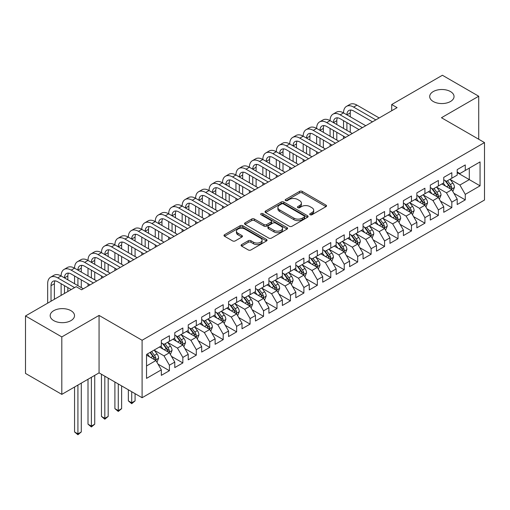 <?xml version="1.0" encoding="UTF-8"?>
<svg xmlns="http://www.w3.org/2000/svg" width="510" height="510" viewBox="0 0 510 510"><rect width="100%" height="100%" fill="white"/><g stroke="black" fill="none" stroke-linecap="round" stroke-linejoin="round"><path stroke-width="0.76" d="M310.112 214.729A1.307 0.752 0 0 0 311.961 214.729L325.986 206.633A1.868 1.077 0 0 0 326.528 205.874A1.868 1.077 0 0 0 325.986 205.109L302.22 191.39A1.868 1.077 0 0 0 299.58 191.39L285.555 199.487A1.307 0.752 0 0 0 285.173 200.022A1.307 0.752 0 0 0 285.555 200.558A1.307 0.752 0 0 0 287.404 200.558L289.221 199.506A5.973 3.449 0 0 1 297.668 199.506L299.65 200.653A5.973 3.449 0 0 1 301.397 203.088A5.973 3.449 0 0 1 299.65 205.53L297.834 206.576A1.307 0.752 0 0 0 297.451 207.111A1.307 0.752 0 0 0 297.834 207.647A1.307 0.752 0 0 0 299.682 207.647L301.499 206.595A5.973 3.449 0 0 1 309.946 206.595L311.922 207.742A5.973 3.449 0 0 1 313.675 210.177A5.973 3.449 0 0 1 311.922 212.619L310.112 213.665A1.307 0.752 0 0 0 309.729 214.2A1.307 0.752 0 0 0 310.112 214.729L310.112 213.665M70.954 310.679A12.17 7.025 0 0 0 57.694 309.156A12.17 7.025 0 0 0 50.178 315.645A12.17 7.025 0 0 0 53.741 320.618A12.17 7.025 0 0 0 67.008 322.141A12.17 7.025 0 0 0 74.524 315.645A12.17 7.025 0 0 0 70.954 310.679M450.477 91.564A12.17 7.025 0 0 0 437.21 90.04A12.17 7.025 0 0 0 429.694 96.537A12.17 7.025 0 0 0 433.258 101.503A12.17 7.025 0 0 0 446.524 103.026A12.17 7.025 0 0 0 454.04 96.537A12.17 7.025 0 0 0 450.477 91.564M241.632 244.59A1.868 1.077 0 0 0 241.083 245.348A1.868 1.077 0 0 0 241.632 246.113L248.3 249.964A1.868 1.077 0 0 0 250.939 249.964L266.513 240.969A1.868 1.077 0 0 0 267.061 240.204A1.868 1.077 0 0 0 266.513 239.445L242.754 225.726A1.868 1.077 0 0 0 240.114 225.726L224.534 234.721A1.868 1.077 0 0 0 223.992 235.48A1.868 1.077 0 0 0 224.534 236.245L232.592 240.892A1.868 1.077 0 0 0 235.231 240.892L241.893 237.042A1.868 1.077 0 0 0 242.441 236.283A1.868 1.077 0 0 0 241.893 235.518L237.902 233.21A4.992 2.881 0 0 1 236.442 231.177A4.992 2.881 0 0 1 239.522 228.512A4.992 2.881 0 0 1 244.966 229.137L260.61 238.17A4.992 2.881 0 0 1 262.07 240.204A4.992 2.881 0 0 1 258.984 242.868A4.992 2.881 0 0 1 253.547 242.244L250.939 240.739A1.868 1.077 0 0 0 248.3 240.739L241.632 244.59L241.632 246.113M61.812 336.919L61.812 394.377L99.061 372.874L99.061 315.416L61.812 336.919L25.5 315.958L76.2 286.684L81.581 289.788L397.086 107.635L391.706 104.531L391.706 110.74M99.061 315.416L142.099 340.259L484.5 142.577L484.5 200.035L142.099 397.717L142.099 340.259M478.718 139.236L478.718 96.224L441.462 117.733L484.5 142.577M478.718 96.224L442.406 75.257L391.706 104.531M289.349 226.261A1.868 1.077 0 0 0 291.994 226.261L307.568 217.266A1.868 1.077 0 0 0 308.116 216.501A1.868 1.077 0 0 0 307.568 215.743L283.809 202.024A1.868 1.077 0 0 0 281.169 202.024L265.589 211.019A1.868 1.077 0 0 0 265.041 211.777A1.868 1.077 0 0 0 265.589 212.542L289.349 226.261M261.56 215.016A1.307 0.752 0 0 1 262.886 215.201L262.886 213.645L287.041 227.594A1.868 1.077 0 0 1 287.589 228.352A1.868 1.077 0 0 1 287.041 229.117L271.467 238.113A1.868 1.077 0 0 1 268.827 238.113L245.061 224.394L245.061 222.87A1.868 1.077 0 0 0 244.519 223.629A1.868 1.077 0 0 0 245.061 224.394M245.061 222.87L251.73 219.019A1.868 1.077 0 0 1 254.369 219.019L264.008 224.585A1.868 1.077 0 0 0 266.647 224.585L271.071 222.028A1.868 1.077 0 0 0 271.613 221.27A1.868 1.077 0 0 0 271.071 220.505L261.037 214.71A1.307 0.752 0 0 1 260.655 214.181A1.307 0.752 0 0 1 261.458 213.48A1.307 0.752 0 0 1 262.886 213.645M457.202 172.629L469.302 179.616L469.302 168.121L480.063 161.912L465.267 170.455L465.267 164.94L457.202 169.601L457.202 175.108L451.822 178.213L451.822 172.705L443.751 177.365L443.751 182.873L438.37 185.978L438.37 180.47L430.3 185.124L430.3 190.638L424.926 193.743L424.926 188.235L416.855 192.888L416.855 198.403L411.474 201.507L411.474 195.999L403.404 200.653L403.404 206.167L398.023 209.272L398.023 203.764L389.959 208.418L389.959 213.932L384.578 217.037L384.578 211.529L376.507 216.183L376.507 221.697L371.127 224.802L371.127 219.287L363.056 223.947L363.056 229.462L357.682 232.566L357.682 227.052L349.611 231.712L349.611 237.226L344.231 240.331L344.231 234.817L336.16 239.477L336.16 244.991L330.78 248.096L330.78 242.581L322.715 247.242L322.715 252.756L317.335 255.861L317.335 250.346L309.264 255.006L309.264 260.521L303.883 263.625L303.883 258.111L295.819 262.771L295.819 268.285L290.439 271.39L290.439 265.876L282.368 270.536L282.368 276.05L276.987 279.155L276.987 273.64L268.917 278.301L268.917 283.815L263.542 286.92L263.542 281.405L255.472 286.065L255.472 291.58L250.091 294.684L250.091 289.17L242.02 293.83L242.02 299.344L236.64 302.449L236.64 296.935L228.576 301.595L228.576 307.109L223.195 310.214L223.195 304.699L215.124 309.36L215.124 314.874L209.744 317.979L209.744 312.464L201.679 317.124L201.679 322.632L196.299 325.743L196.299 320.229L188.228 324.889L188.228 330.397L182.848 333.508L182.848 327.994L174.777 332.654L174.777 338.162L169.403 341.273L169.403 335.758L161.332 340.419L161.332 345.927L146.536 354.469L146.536 378.382L161.332 369.846L155.952 360.525L146.536 355.094M480.063 161.912L480.063 185.825L465.267 194.367L459.886 185.047L450.139 179.418M453.906 193.315L465.267 199.882L465.267 194.367M465.267 199.882L457.202 204.535L457.202 199.027L451.822 202.132L446.441 192.812L436.687 187.183M440.455 201.08L451.822 207.647L451.822 202.132M451.822 207.647L443.751 212.3L443.751 206.792L438.37 209.897L432.99 200.577L423.243 194.947M427.01 208.845L438.37 215.411L438.37 209.897M438.37 215.411L430.3 220.065L430.3 214.557L424.926 217.662L419.545 208.341L409.791 202.712M413.559 216.61L424.926 223.176L424.926 217.662M424.926 223.176L416.855 227.83L416.855 222.322L411.474 225.426L406.094 216.106L396.346 210.477M400.108 224.374L411.474 230.934L411.474 225.426M411.474 230.934L403.404 235.594L403.404 230.08L398.023 233.191L392.649 223.871L382.895 218.242M386.663 232.139L398.023 238.699L398.023 233.191M398.023 238.699L389.959 243.359L389.959 237.845L384.578 240.956L379.198 231.636L369.45 226.006M373.212 239.904L384.578 246.464L384.578 240.956M384.578 246.464L376.507 251.124L376.507 245.61L371.127 248.721L365.746 239.4L355.999 233.771M359.767 247.669L371.127 254.229L371.127 248.721M371.127 254.229L363.056 258.889L363.056 253.374L357.682 256.485L352.302 247.165L342.548 241.536M346.315 255.433L357.682 261.993L357.682 256.485M357.682 261.993L349.611 266.653L349.611 261.139L344.231 264.244L338.85 254.93L329.103 249.301M332.864 263.198L344.231 269.758L344.231 264.244M344.231 269.758L336.16 274.418L336.16 268.904L330.78 272.008L325.405 262.695L315.652 257.065M319.419 270.963L330.78 277.523L330.78 272.008M330.78 277.523L322.715 282.183L322.715 276.669L317.335 279.773L311.954 270.459L302.207 264.83M305.968 278.728L317.335 285.288L317.335 279.773M317.335 285.288L309.264 289.948L309.264 284.433L303.883 287.538L298.503 278.224L288.756 272.595M292.523 286.492L303.883 293.052L303.883 287.538M303.883 293.052L295.819 297.712L295.819 292.198L290.439 295.303L285.058 285.989L275.304 280.36M279.072 294.257L290.439 300.817L290.439 295.303M290.439 300.817L282.368 305.477L282.368 299.963L276.987 303.067L271.607 293.754L261.859 288.124M265.627 302.022L276.987 308.582L276.987 303.067M276.987 308.582L268.917 313.242L268.917 307.728L263.542 310.832L258.162 301.518L248.408 295.889M252.176 309.787L263.542 316.347L263.542 310.832M263.542 316.347L255.472 321.007L255.472 315.492L250.091 318.597L244.711 309.283L234.963 303.654M238.725 317.551L250.091 324.111L250.091 318.597M250.091 324.111L242.02 328.772L242.02 323.257L236.64 326.362L231.266 317.048L221.512 311.419M225.28 325.316L236.64 331.876L236.64 326.362M236.64 331.876L228.576 336.536L228.576 331.022L223.195 334.126L217.815 324.813L208.067 319.183M211.828 333.081L223.195 339.641L223.195 334.126M223.195 339.641L215.124 344.301L215.124 338.787L209.744 341.891L204.363 332.571L194.616 326.942M198.384 340.846L209.744 347.406L209.744 341.891M209.744 347.406L201.679 352.066L201.679 346.551L196.299 349.656L190.918 340.336L181.165 334.707M184.932 348.611L196.299 355.17L196.299 349.656M196.299 355.17L188.228 359.831L188.228 354.316L182.848 357.421L177.467 348.1L167.72 342.471M171.487 356.375L182.848 362.935L182.848 357.421M182.848 362.935L174.777 367.589L174.777 362.081L169.403 365.185L164.022 355.865L154.269 350.236M158.036 364.14L169.403 370.7L169.403 365.185M169.403 370.7L161.332 375.354L161.332 369.846M161.332 342.822L164.022 344.377L169.403 341.273M146.536 365.963L155.952 360.525M174.777 335.057L177.467 336.613L182.848 333.508M164.022 355.865L169.403 352.761L159.445 347.017M174.777 362.081L169.403 352.761M188.228 327.292L190.918 328.848L196.299 325.743M177.467 348.1L182.848 344.996L172.896 339.252M188.228 354.316L182.848 344.996M201.679 319.528L204.363 321.083L209.744 317.979M190.918 340.336L196.299 337.231L186.348 331.487M201.679 346.551L196.299 337.231M215.124 311.763L217.815 313.318L223.195 310.214M204.363 332.571L209.744 329.466L199.792 323.722M215.124 338.787L209.744 329.466M228.576 303.998L231.266 305.554L236.64 302.449M217.815 324.813L223.195 321.702L213.244 315.958M228.576 331.022L223.195 321.702M242.02 296.233L244.711 297.789L250.091 294.684M231.266 317.048L236.64 313.937L226.689 308.193M242.02 323.257L236.64 313.937M255.472 288.469L258.162 290.024L263.542 286.92M244.711 309.283L250.091 306.172L240.14 300.428M255.472 315.492L250.091 306.172M268.917 280.71L271.607 282.26L276.987 279.155M258.162 301.518L263.542 298.407L253.585 292.663M268.917 307.728L263.542 298.407M282.368 272.946L285.058 274.495L290.439 271.39M271.607 293.754L276.987 290.649L267.036 284.899M282.368 299.963L276.987 290.649M295.819 265.181L298.503 266.73L303.883 263.625M285.058 285.989L290.439 282.884L280.487 277.134M295.819 292.198L290.439 282.884M309.264 257.416L311.954 258.965L317.335 255.861M298.503 278.224L303.883 275.119L293.932 269.369M309.264 284.433L303.883 275.119M322.715 249.651L325.405 251.201L330.78 248.096M311.954 270.459L317.335 267.355L307.383 261.604M322.715 276.669L317.335 267.355M336.16 241.887L338.85 243.436L344.231 240.331M325.405 262.695L330.78 259.59L320.828 253.84M336.16 268.904L330.78 259.59M349.611 234.122L352.302 235.671L357.682 232.566M338.85 254.93L344.231 251.825L334.279 246.075M349.611 261.139L344.231 251.825M363.056 226.357L365.746 227.906L371.127 224.802M352.302 247.165L357.682 244.06L347.731 238.31M363.056 253.374L357.682 244.06M376.507 218.592L379.198 220.141L384.578 217.037M365.746 239.4L371.127 236.296L361.176 230.552M376.507 245.61L371.127 236.296M389.959 210.828L392.649 212.383L398.023 209.272M379.198 231.636L384.578 228.531L374.627 222.787M389.959 237.845L384.578 228.531M403.404 203.063L406.094 204.618L411.474 201.507M392.649 223.871L398.023 220.766L388.072 215.022M403.404 230.08L398.023 220.766M416.855 195.298L419.545 196.854L424.926 193.743M406.094 216.106L411.474 213.001L401.523 207.258M416.855 222.322L411.474 213.001M430.3 187.533L432.99 189.089L438.37 185.978M419.545 208.341L424.926 205.237L414.968 199.493M430.3 214.557L424.926 205.237M443.751 179.769L446.441 181.324L451.822 178.213M432.99 200.577L438.37 197.472L428.419 191.728M443.751 206.792L438.37 197.472M457.202 172.004L459.886 173.559L465.267 170.455M446.441 192.812L451.822 189.707L441.87 183.963M457.202 199.027L451.822 189.707M25.5 315.958L25.5 373.416L61.812 394.377M99.061 372.874L142.099 397.717M459.886 185.047L469.302 179.616L480.063 185.825M310.635 214.914L311.922 214.168A5.973 3.449 0 0 0 313.675 211.733L313.675 210.177M301.397 203.088L301.397 204.644A5.973 3.449 0 0 1 299.65 207.079L298.356 207.825M325.96 206.646L302.22 192.946A1.868 1.077 0 0 0 299.58 192.946L286.078 200.742M307.543 217.279L283.809 203.573A1.868 1.077 0 0 0 281.169 203.573L265.614 212.555M304.266 217.037A1.307 0.752 0 0 0 304.648 216.501A1.307 0.752 0 0 0 304.266 215.972L283.413 203.93A1.307 0.752 0 0 0 281.565 203.93L279.652 205.033A5.973 3.449 0 0 0 277.899 207.474A5.973 3.449 0 0 0 279.652 209.91L293.907 218.14A5.973 3.449 0 0 0 302.353 218.14L304.266 217.037L304.266 218.592A1.307 0.752 0 0 0 304.648 218.057L304.648 216.501M277.899 207.474L277.899 209.023A5.973 3.449 0 0 0 279.652 211.465L279.652 209.91M304.266 218.592L302.353 219.695A5.973 3.449 0 0 1 293.907 219.695L279.652 211.465M245.087 224.406L251.73 220.569L251.73 219.019M271.613 221.27L271.613 222.819A1.868 1.077 0 0 1 271.071 223.584L266.647 226.134A1.868 1.077 0 0 1 264.008 226.134L254.369 220.569A1.868 1.077 0 0 0 251.73 220.569M262.886 215.201L287.015 229.13M274.004 230.354A4.992 2.881 0 0 0 279.448 230.979A4.992 2.881 0 0 0 282.534 228.314A4.992 2.881 0 0 0 281.067 226.281L275.559 223.093A1.868 1.077 0 0 0 272.914 223.093L268.496 225.649A1.868 1.077 0 0 0 267.948 226.408A1.868 1.077 0 0 0 268.496 227.173L274.004 230.354L274.004 231.91A4.992 2.881 0 0 0 279.448 232.534A4.992 2.881 0 0 0 282.534 229.87L282.534 228.314M267.948 226.408L267.948 227.964A1.868 1.077 0 0 0 268.496 228.729L268.496 227.173M274.004 231.91L268.496 228.729M262.07 240.204L262.07 241.759A4.992 2.881 0 0 1 258.984 244.424A4.992 2.881 0 0 1 253.547 243.799L250.939 242.295A1.868 1.077 0 0 0 248.3 242.295L241.657 246.126M236.442 231.177L236.442 232.726A4.992 2.881 0 0 0 237.902 234.766L237.902 233.21M241.867 237.054L237.902 234.766M266.488 240.981L242.754 227.275A1.868 1.077 0 0 0 240.114 227.275L224.559 236.257M452.816 191.435L454.48 187.361A5.043 2.907 -120 0 0 452.874 183.071L450.018 179.259M445.466 186.042L443.292 183.141M442.278 184.199L442.03 183.868M450.872 189.159L451.65 188.458L451.764 187.578A5.043 2.907 -120 0 0 450.317 184.543L447.461 180.731M445.829 180.967L449.361 185.678A2.569 1.485 60 0 1 449.826 186.462L451.764 187.578M444.943 180.457L448.704 185.481A5.043 2.907 60 0 1 450.145 188.509L450.247 188.802M47.666 303.163L47.666 283.719A14.267 8.236 60 0 1 50.617 277.191L53.977 275.247A14.267 8.236 60 0 1 61.111 275.955A14.267 8.236 60 0 1 64.069 269.427L67.428 267.482A14.267 8.236 60 0 1 74.562 268.19A14.267 8.236 60 0 1 77.514 261.662L80.88 259.717A14.267 8.236 60 0 1 88.007 260.425A14.267 8.236 60 0 1 90.965 253.897L94.325 251.953A14.267 8.236 60 0 1 101.458 252.66A14.267 8.236 60 0 1 104.41 246.132L107.776 244.188A14.267 8.236 60 0 1 114.903 244.896A14.267 8.236 60 0 1 117.861 238.368L121.221 236.43A14.267 8.236 60 0 1 128.354 237.131A14.267 8.236 60 0 1 131.306 230.603L134.672 228.665A14.267 8.236 60 0 1 141.805 229.366A14.267 8.236 60 0 1 144.757 222.838L148.117 220.9A14.267 8.236 60 0 1 155.25 221.601A14.267 8.236 60 0 1 158.208 215.073L161.568 213.135A14.267 8.236 60 0 1 168.702 213.837A14.267 8.236 60 0 1 171.653 207.309L175.019 205.371A14.267 8.236 60 0 1 182.147 206.078A14.267 8.236 60 0 1 185.105 199.544L188.464 197.606A14.267 8.236 60 0 1 195.598 198.313A14.267 8.236 60 0 1 198.549 191.779L201.915 189.841A14.267 8.236 60 0 1 209.049 190.549A14.267 8.236 60 0 1 212.001 184.014L215.36 182.076A14.267 8.236 60 0 1 222.494 182.784A14.267 8.236 60 0 1 225.452 176.25L228.811 174.312A14.267 8.236 60 0 1 235.945 175.019A14.267 8.236 60 0 1 238.897 168.485L242.263 166.547A14.267 8.236 60 0 1 249.39 167.255A14.267 8.236 60 0 1 252.348 160.72L255.708 158.782A14.267 8.236 60 0 1 262.841 159.49A14.267 8.236 60 0 1 265.793 152.955L269.159 151.017A14.267 8.236 60 0 1 276.286 151.725A14.267 8.236 60 0 1 279.244 145.197L282.604 143.253A14.267 8.236 60 0 1 289.737 143.96A14.267 8.236 60 0 1 292.689 137.432L296.055 135.488A14.267 8.236 60 0 1 303.189 136.195A14.267 8.236 60 0 1 306.14 129.667L309.5 127.723A14.267 8.236 60 0 1 316.633 128.431A14.267 8.236 60 0 1 319.591 121.903L322.951 119.958A14.267 8.236 60 0 1 330.085 120.666A14.267 8.236 60 0 1 333.036 114.138L336.402 112.194A14.267 8.236 60 0 1 343.53 112.901A14.267 8.236 60 0 1 346.488 106.373L349.847 104.429A14.267 8.236 60 0 1 356.981 105.136L379.198 117.963M346.488 106.373A14.267 8.236 60 0 1 353.621 107.081L375.838 119.907M372.472 121.845L353.621 110.963A9.511 5.489 -120 0 0 348.865 110.491A9.511 5.489 -120 0 0 346.896 114.846L350.255 112.901L350.255 116.784M350.854 110.052A9.511 5.489 -120 0 0 350.255 112.901M346.896 122.604L346.896 130.369M350.255 124.548L350.255 132.313M343.53 138.554L343.53 136.195M343.53 128.431L343.53 120.666M439.365 199.193L441.035 195.126A5.043 2.907 -120 0 0 439.422 190.836L436.566 187.023M432.015 193.8L429.847 190.906M428.827 191.964L428.578 191.632M437.421 196.924L438.205 196.222L438.313 195.343A5.043 2.907 -120 0 0 436.872 192.308L434.01 188.496M432.384 188.732L435.91 193.443A2.569 1.485 60 0 1 436.375 194.227L438.313 195.343M431.498 188.222L435.253 193.245A5.043 2.907 60 0 1 436.7 196.273L436.802 196.567M425.92 206.958L427.584 202.891A5.043 2.907 -120 0 0 425.978 198.6L423.121 194.788M418.57 201.565L416.396 198.67M415.382 199.729L415.134 199.397M423.976 204.688L424.753 203.987L424.862 203.107A5.043 2.907 -120 0 0 423.421 200.073L420.565 196.261M418.933 196.497L422.465 201.208A2.569 1.485 60 0 1 422.93 201.992L424.862 203.107M418.047 195.987L421.808 201.01A5.043 2.907 60 0 1 423.249 204.038L423.351 204.331M333.036 114.138A14.267 8.236 60 0 1 340.17 114.846L343.53 112.901L365.746 125.728M340.17 114.846L362.387 127.672M359.027 129.61L340.17 118.728A9.511 5.489 -120 0 0 335.414 118.256A9.511 5.489 -120 0 0 333.444 122.604M337.403 117.816A9.511 5.489 -120 0 0 336.81 120.666L336.81 124.548M333.444 130.369L333.444 138.133M336.81 132.313L336.81 140.078M330.085 146.319L330.085 143.96M330.085 136.195L330.085 128.431M319.591 121.903A14.267 8.236 60 0 1 326.719 122.604L330.085 120.666L352.302 133.493M326.719 122.604L348.936 135.437M345.576 137.375L326.719 126.486A9.511 5.489 -120 0 0 321.969 126.021A9.511 5.489 -120 0 0 319.999 130.369L323.359 128.431L323.359 132.313M323.952 125.581A9.511 5.489 -120 0 0 323.359 128.431M319.999 138.133L319.999 145.898M323.359 140.078L323.359 147.843M316.633 154.084L316.633 151.725M316.633 143.96L316.633 136.195M412.469 214.723L414.139 210.655A5.043 2.907 -120 0 0 412.526 206.365L409.67 202.553M405.118 209.329L402.945 206.435M401.931 207.493L401.682 207.162M410.524 212.453L411.302 211.752L411.417 210.872A5.043 2.907 -120 0 0 409.97 207.838L407.114 204.025M405.488 204.261L409.014 208.972A2.569 1.485 60 0 1 409.479 209.757L411.417 210.872M404.596 203.751L408.357 208.768A5.043 2.907 60 0 1 409.804 211.803L409.906 212.096M399.024 222.487L400.688 218.42A5.043 2.907 -120 0 0 399.081 214.13L396.225 210.318M391.667 217.094L389.5 214.2M388.48 215.258L388.237 214.927M397.073 220.218L397.857 219.517L397.966 218.637A5.043 2.907 -120 0 0 396.525 215.602L393.669 211.79M392.037 212.026L395.562 216.737A2.569 1.485 60 0 1 396.034 217.521L397.966 218.637M391.151 211.516L394.912 216.533A5.043 2.907 60 0 1 396.353 219.568L396.455 219.861M306.14 129.667A14.267 8.236 60 0 1 313.274 130.369L316.633 128.431L338.85 141.257M313.274 130.369L335.491 143.195M332.125 145.14L313.274 134.251A9.511 5.489 -120 0 0 308.518 133.786A9.511 5.489 -120 0 0 306.548 138.133L309.908 136.195L309.908 140.078M310.507 133.346A9.511 5.489 -120 0 0 309.908 136.195M306.548 145.898L306.548 153.663M309.908 147.843L309.908 155.607M303.189 161.848L303.189 159.49M303.189 151.725L303.189 143.96M292.689 137.432A14.267 8.236 60 0 1 299.823 138.133L303.189 136.195L325.405 149.022M299.823 138.133L322.039 150.96M318.68 152.904L299.823 142.016A9.511 5.489 -120 0 0 295.067 141.55A9.511 5.489 -120 0 0 293.097 145.898L296.463 143.96L296.463 147.843M297.056 141.111A9.511 5.489 -120 0 0 296.463 143.96M293.097 153.663L293.097 161.428M296.463 155.607L296.463 163.372M289.737 169.613L289.737 167.255M289.737 159.49L289.737 151.725M385.573 230.252L387.237 226.185A5.043 2.907 -120 0 0 385.63 221.895L382.774 218.082M378.222 224.859L376.048 221.965M375.035 223.023L374.786 222.691M383.628 227.983L384.406 227.281L384.521 226.402A5.043 2.907 -120 0 0 383.074 223.367L380.218 219.555M378.586 219.791L382.117 224.502A2.569 1.485 60 0 1 382.583 225.28L384.521 226.402M377.7 219.281L381.461 224.298A5.043 2.907 60 0 1 382.902 227.333L383.004 227.626M279.244 145.197A14.267 8.236 60 0 1 286.378 145.898L289.737 143.96L311.954 156.787M286.378 145.898L308.595 158.725M305.229 160.669L286.378 149.781A9.511 5.489 -120 0 0 281.622 149.309A9.511 5.489 -120 0 0 279.652 153.663L283.012 151.725L283.012 155.607M283.611 148.875A9.511 5.489 -120 0 0 283.012 151.725M279.652 161.428L279.652 169.192M283.012 163.372L283.012 171.137M276.286 177.378L276.286 175.019M276.286 167.255L276.286 159.49M372.121 238.017L373.792 233.95A5.043 2.907 -120 0 0 372.185 229.659L369.323 225.847M364.771 232.624L362.604 229.73M361.584 230.788L361.341 230.456M370.177 235.748L370.961 235.046L371.07 234.166A5.043 2.907 -120 0 0 369.629 231.132L366.773 227.32M365.141 227.556L368.666 232.267A2.569 1.485 60 0 1 369.132 233.044L371.07 234.166M364.255 227.046L368.016 232.063A5.043 2.907 60 0 1 369.457 235.097L369.559 235.391M265.793 152.955A14.267 8.236 60 0 1 272.926 153.663L276.286 151.725L298.503 164.552M272.926 153.663L295.143 166.489M291.784 168.434L272.926 157.545A9.511 5.489 -120 0 0 268.171 157.074A9.511 5.489 -120 0 0 266.201 161.428L269.567 159.49L269.567 163.372M270.16 156.64A9.511 5.489 -120 0 0 269.567 159.49M266.201 169.192L266.201 176.957M269.567 171.137L269.567 178.902M262.841 185.143L262.841 182.784M262.841 175.019L262.841 167.255M358.677 245.782L360.34 241.714A5.043 2.907 -120 0 0 358.734 237.424L355.878 233.605M351.326 240.388L349.152 237.488M348.139 238.552L347.89 238.221M356.732 243.512L357.51 242.811L357.618 241.931A5.043 2.907 -120 0 0 356.178 238.897L353.322 235.084M351.69 235.32L355.221 240.031A2.569 1.485 60 0 1 355.687 240.809L357.618 241.931M350.803 234.81L354.565 239.827A5.043 2.907 60 0 1 356.005 242.862L356.108 243.155M252.348 160.72A14.267 8.236 60 0 1 259.475 161.428L262.841 159.49L285.058 172.316M259.475 161.428L281.692 174.254M278.332 176.199L259.475 165.31A9.511 5.489 -120 0 0 254.726 164.838A9.511 5.489 -120 0 0 252.756 169.192L256.116 167.255L256.116 171.137M256.715 164.405A9.511 5.489 -120 0 0 256.116 167.255M252.756 176.957L252.756 184.722M256.116 178.902L256.116 186.666M249.39 192.907L249.39 190.549M249.39 182.784L249.39 175.019M345.225 253.547L346.896 249.479A5.043 2.907 -120 0 0 345.283 245.189L342.427 241.37M337.875 248.153L335.701 245.253M334.688 246.317L334.439 245.986M343.281 251.277L344.065 250.576L344.173 249.696A5.043 2.907 -120 0 0 342.733 246.661L339.87 242.849M338.245 243.085L341.77 247.796A2.569 1.485 60 0 1 342.236 248.574L344.173 249.696M337.359 242.575L341.113 247.592A5.043 2.907 60 0 1 342.561 250.627L342.663 250.92M238.897 168.485A14.267 8.236 60 0 1 246.03 169.192L249.39 167.255L271.607 180.081M246.03 169.192L268.247 182.019M264.888 183.963L246.03 173.075A9.511 5.489 -120 0 0 241.275 172.603A9.511 5.489 -120 0 0 239.305 176.957L242.671 175.019L242.671 178.902M243.264 172.17A9.511 5.489 -120 0 0 242.671 175.019M239.305 184.722L239.305 192.487M242.671 186.666L242.671 194.431M235.945 200.672L235.945 198.313M235.945 190.549L235.945 182.784M331.781 261.311L333.444 257.244A5.043 2.907 -120 0 0 331.838 252.954L328.982 249.135M324.43 255.918L322.256 253.017M321.243 254.076L320.994 253.75M329.83 259.042L330.614 258.334L330.722 257.461A5.043 2.907 -120 0 0 329.281 254.426L326.425 250.614M324.793 250.85L328.325 255.561A2.569 1.485 60 0 1 328.791 256.339L330.722 257.461M323.907 250.34L327.669 255.357A5.043 2.907 60 0 1 329.109 258.391L329.211 258.678M225.452 176.25A14.267 8.236 60 0 1 232.579 176.957L235.945 175.019L258.162 187.846M232.579 176.957L254.796 189.784M251.436 191.728L232.579 180.84A9.511 5.489 -120 0 0 227.823 180.368A9.511 5.489 -120 0 0 225.86 184.722L229.219 182.784L229.219 186.666M229.812 179.928A9.511 5.489 -120 0 0 229.219 182.784M225.86 192.487L225.86 200.251M229.219 194.431L229.219 202.196M222.494 208.437L222.494 206.078M222.494 198.313L222.494 190.549M318.329 269.076L319.999 265.009A5.043 2.907 -120 0 0 318.387 260.718L315.531 256.9M310.979 263.683L308.805 260.782M307.791 261.84L307.543 261.515M316.385 266.806L317.163 266.099L317.277 265.226A5.043 2.907 -120 0 0 315.83 262.191L312.974 258.379M311.342 258.615L314.874 263.326A2.569 1.485 60 0 1 315.339 264.103L317.277 265.226M310.456 258.105L314.217 263.122A5.043 2.907 60 0 1 315.664 266.156L315.766 266.443M212.001 184.014A14.267 8.236 60 0 1 219.134 184.722L222.494 182.784L244.711 195.61M219.134 184.722L241.351 197.548M237.985 199.493L219.134 188.604A9.511 5.489 -120 0 0 214.378 188.133A9.511 5.489 -120 0 0 212.409 192.487L215.768 190.549L215.768 194.431M216.367 187.693A9.511 5.489 -120 0 0 215.768 190.549M212.409 200.251L212.409 208.016M215.768 202.196L215.768 209.954M209.049 216.202L209.049 213.837M209.049 206.078L209.049 198.313M304.878 276.841L306.548 272.773A5.043 2.907 -120 0 0 304.942 268.483L302.079 264.664M297.528 271.447L295.36 268.547M294.34 269.605L294.098 269.28M302.934 274.571L303.718 273.864L303.826 272.984A5.043 2.907 -120 0 0 302.385 269.956L299.529 266.144M297.897 266.379L301.423 271.09A2.569 1.485 60 0 1 301.894 271.868L303.826 272.984M297.011 265.869L300.772 270.887A5.043 2.907 60 0 1 302.213 273.921L302.315 274.208M198.549 191.779A14.267 8.236 60 0 1 205.683 192.487L209.049 190.549L231.266 203.375M205.683 192.487L227.9 205.313M224.54 207.258L205.683 196.369A9.511 5.489 -120 0 0 200.927 195.897A9.511 5.489 -120 0 0 198.957 200.251L202.323 198.313L202.323 202.196M202.916 195.458A9.511 5.489 -120 0 0 202.323 198.313M198.957 208.016L198.957 215.781M202.323 209.954L202.323 217.719M195.598 223.966L195.598 221.601M195.598 213.837L195.598 206.078M291.433 284.606L293.097 280.538A5.043 2.907 -120 0 0 291.49 276.241L288.634 272.429M284.083 279.212L281.909 276.312M280.895 277.37L280.647 277.045M289.489 282.336L290.266 281.628L290.381 280.749A5.043 2.907 -120 0 0 288.934 277.72L286.078 273.908M284.446 274.144L287.978 278.855A2.569 1.485 60 0 1 288.443 279.633L290.381 280.749M283.56 273.634L287.321 278.651A5.043 2.907 60 0 1 288.762 281.686L288.864 281.973M185.105 199.544A14.267 8.236 60 0 1 192.238 200.251L195.598 198.313L217.815 211.14M192.238 200.251L214.455 213.078M211.089 215.022L192.238 204.134A9.511 5.489 -120 0 0 187.482 203.662A9.511 5.489 -120 0 0 185.512 208.016L188.872 206.078L188.872 209.954M189.471 203.222A9.511 5.489 -120 0 0 188.872 206.078M185.512 215.781L185.512 223.546M188.872 217.719L188.872 225.484M182.147 231.731L182.147 229.366M182.147 221.601L182.147 213.837M277.982 292.37L279.652 288.303A5.043 2.907 -120 0 0 278.039 284.006L275.183 280.194M270.631 286.977L268.464 284.076M267.444 285.135L267.195 284.809M276.037 290.101L276.822 289.393L276.93 288.513A5.043 2.907 -120 0 0 275.489 285.485L272.633 281.673M271.001 281.909L274.527 286.62A2.569 1.485 60 0 1 274.992 287.398L276.93 288.513M270.115 281.399L273.876 286.416A5.043 2.907 60 0 1 275.317 289.45L275.419 289.737M171.653 207.309A14.267 8.236 60 0 1 178.787 208.016L182.147 206.078L204.363 218.905M178.787 208.016L201.004 220.843M197.644 222.787L178.787 211.899A9.511 5.489 -120 0 0 174.031 211.427A9.511 5.489 -120 0 0 172.061 215.781L175.427 213.837L175.427 217.719M176.02 210.987A9.511 5.489 -120 0 0 175.427 213.837M172.061 223.546L172.061 231.31M175.427 225.484L175.427 233.248M168.702 239.496L168.702 237.131M168.702 229.366L168.702 221.601M264.537 300.135L266.201 296.068A5.043 2.907 -120 0 0 264.594 291.771L261.738 287.959M257.187 294.742L255.013 291.841M253.999 292.899L253.75 292.568M262.593 297.859L263.37 297.158L263.479 296.278A5.043 2.907 -120 0 0 262.038 293.25L259.182 289.438M257.55 289.674L261.082 294.385A2.569 1.485 60 0 1 261.547 295.162L263.479 296.278M256.664 289.164L260.425 294.181A5.043 2.907 60 0 1 261.866 297.209L261.968 297.502M158.208 215.073A14.267 8.236 60 0 1 165.336 215.781L168.702 213.837L190.918 226.669M165.336 215.781L187.552 228.607M184.193 230.545L165.336 219.663A9.511 5.489 -120 0 0 160.586 219.192A9.511 5.489 -120 0 0 158.616 223.546L161.976 221.601L161.976 225.484M162.569 218.752A9.511 5.489 -120 0 0 161.976 221.601M158.616 231.31L158.616 239.075M161.976 233.248L161.976 241.013M155.25 247.261L155.25 244.896M155.25 237.131L155.25 229.366M251.086 307.9L252.756 303.832A5.043 2.907 -120 0 0 251.143 299.536L248.287 295.724M243.735 302.506L241.561 299.606M240.548 300.664L240.299 300.333M249.141 305.624L249.919 304.923L250.034 304.043A5.043 2.907 -120 0 0 248.587 301.015L245.731 297.202M244.105 297.438L247.63 302.149A2.569 1.485 60 0 1 248.096 302.927L250.034 304.043M243.213 296.928L246.974 301.945A5.043 2.907 60 0 1 248.421 304.974L248.523 305.267M144.757 222.838A14.267 8.236 60 0 1 151.891 223.546L155.25 221.601L177.467 234.428M151.891 223.546L174.108 236.372M170.742 238.31L151.891 227.428A9.511 5.489 -120 0 0 147.135 226.956A9.511 5.489 -120 0 0 145.165 231.31L148.525 229.366L148.525 233.248M149.124 226.516A9.511 5.489 -120 0 0 148.525 229.366M145.165 239.075L145.165 246.84M148.525 241.013L148.525 248.778M141.805 255.019L141.805 252.66M141.805 244.896L141.805 237.131M237.641 315.664L239.305 311.597A5.043 2.907 -120 0 0 237.698 307.3L234.842 303.488M230.284 310.271L228.117 307.371M227.103 308.429L226.854 308.097M235.69 313.389L236.474 312.687L236.583 311.808A5.043 2.907 -120 0 0 235.142 308.779L232.286 304.961M230.654 305.203L234.179 309.914A2.569 1.485 60 0 1 234.651 310.692L236.583 311.808M229.768 304.687L233.529 309.71A5.043 2.907 60 0 1 234.97 312.738L235.072 313.032M131.306 230.603A14.267 8.236 60 0 1 138.439 231.31L141.805 229.366L164.022 242.193M138.439 231.31L160.656 244.137M157.297 246.075L138.439 235.193A9.511 5.489 -120 0 0 133.684 234.721A9.511 5.489 -120 0 0 131.714 239.075L135.08 237.131L135.08 241.013M135.673 234.281A9.511 5.489 -120 0 0 135.08 237.131M131.714 246.84L131.714 254.605M135.08 248.778L135.08 256.543M128.354 262.784L128.354 260.425M128.354 252.66L128.354 244.896M224.19 323.429L225.853 319.356A5.043 2.907 -120 0 0 224.247 315.065L221.391 311.253M216.839 318.036L214.665 315.135M213.652 316.194L213.403 315.862M222.245 321.153L223.023 320.452L223.138 319.572A5.043 2.907 -120 0 0 221.691 316.544L218.835 312.726M217.203 312.968L220.734 317.679A2.569 1.485 60 0 1 221.2 318.457L223.138 319.572M216.316 312.451L220.078 317.475A5.043 2.907 60 0 1 221.518 320.503L221.62 320.796M117.861 238.368A14.267 8.236 60 0 1 124.995 239.075L128.354 237.131L150.571 249.957M124.995 239.075L147.211 251.902M143.845 253.84L124.995 242.958A9.511 5.489 -120 0 0 120.239 242.486A9.511 5.489 -120 0 0 118.269 246.84L121.629 244.896L121.629 248.778M122.228 242.046A9.511 5.489 -120 0 0 121.629 244.896M118.269 254.605L118.269 262.369M121.629 256.543L121.629 264.308M114.903 270.549L114.903 268.19M114.903 260.425L114.903 252.66M210.738 331.194L212.409 327.12A5.043 2.907 -120 0 0 210.802 322.83L207.94 319.018M203.388 325.801L201.22 322.9M200.201 323.958L199.958 323.627M208.794 328.918L209.578 328.217L209.686 327.337A5.043 2.907 -120 0 0 208.246 324.309L205.39 320.49M203.758 320.733L207.283 325.444A2.569 1.485 60 0 1 207.748 326.221L209.686 327.337M202.872 320.216L206.633 325.24A5.043 2.907 60 0 1 208.074 328.268L208.176 328.561M131.714 391.725L131.714 402.83L135.08 400.885L135.08 393.663M135.08 400.885L131.714 403.684L128.354 400.885L128.354 389.78M128.354 400.885L131.714 402.83L131.714 403.684M104.41 246.132A14.267 8.236 60 0 1 111.543 246.84L114.903 244.896L137.126 257.722M111.543 246.84L133.76 259.666M130.401 261.604L111.543 250.722A9.511 5.489 -120 0 0 106.788 250.251A9.511 5.489 -120 0 0 104.818 254.605L108.184 252.66L108.184 256.543M108.777 249.811A9.511 5.489 -120 0 0 108.184 252.66M104.818 262.369L104.818 270.134M108.184 264.308L108.184 272.072M101.458 278.313L101.458 275.955M101.458 268.19L101.458 260.425M197.293 338.959L198.957 334.885A5.043 2.907 -120 0 0 197.351 330.595L194.495 326.782M189.943 333.565L187.769 330.665M186.756 331.723L186.507 331.392M195.349 336.683L196.127 335.982L196.235 335.102A5.043 2.907 -120 0 0 194.794 332.074L191.938 328.255M190.306 328.497L193.838 333.208A2.569 1.485 60 0 1 194.304 333.986L196.235 335.102M189.42 327.981L193.182 333.005A5.043 2.907 60 0 1 194.622 336.033L194.724 336.326M118.269 383.96L118.269 410.595L121.629 408.65L121.629 385.898M121.629 408.65L118.269 411.449L114.903 408.65L114.903 382.015M114.903 408.65L118.269 410.595L118.269 411.449M90.965 253.897A14.267 8.236 60 0 1 98.098 254.605L101.458 252.66L123.675 265.487M98.098 254.605L120.315 267.431M116.949 269.369L98.098 258.487A9.511 5.489 -120 0 0 93.343 258.015A9.511 5.489 -120 0 0 91.373 262.369L94.732 260.425L94.732 264.308M95.332 257.575A9.511 5.489 -120 0 0 94.732 260.425M91.373 270.134L91.373 277.899M94.732 272.072L94.732 279.837M88.007 286.078L88.007 283.719M88.007 275.955L88.007 268.19M183.842 346.724L185.512 342.65A5.043 2.907 -120 0 0 183.9 338.359L181.044 334.547M176.492 341.33L174.318 338.43M173.304 339.488L173.056 339.156M181.898 344.448L182.682 343.746L182.79 342.867A5.043 2.907 -120 0 0 181.35 339.839L178.487 336.02M176.862 336.262L180.387 340.967A2.569 1.485 60 0 1 180.852 341.751L182.79 342.867M175.976 335.746L179.73 340.769A5.043 2.907 60 0 1 181.177 343.797L181.279 344.091M104.818 376.195L104.818 418.359L108.184 416.415L108.184 378.139M108.184 416.415L104.818 419.214L101.458 416.415L101.458 374.257M101.458 416.415L104.818 418.359L104.818 419.214M77.514 261.662A14.267 8.236 60 0 1 84.647 262.369L88.007 260.425L110.224 273.252M84.647 262.369L106.864 275.196M103.505 277.134L84.647 266.252A9.511 5.489 -120 0 0 79.891 265.78A9.511 5.489 -120 0 0 77.922 270.134L81.288 268.19L81.288 272.072M81.88 265.34A9.511 5.489 -120 0 0 81.288 268.19M77.922 277.899L77.922 285.664M81.288 279.837L81.288 287.602M74.562 283.719L74.562 275.955M170.397 354.488L172.061 350.415A5.043 2.907 -120 0 0 170.455 346.124L167.599 342.312M163.047 349.095L160.873 346.194M159.859 347.253L159.611 346.921M168.453 352.212L169.231 351.511L169.339 350.631A5.043 2.907 -120 0 0 167.898 347.603L165.042 343.785M163.41 344.027L166.942 348.732A2.569 1.485 60 0 1 167.407 349.516L169.339 350.631M162.524 343.51L166.285 348.534A5.043 2.907 60 0 1 167.726 351.562L167.828 351.855M91.373 377.311L91.373 426.124L94.732 424.18L94.732 375.373M94.732 424.18L91.373 426.978L88.007 424.18L88.007 379.255M88.007 424.18L91.373 426.124L91.373 426.978M64.069 269.427A14.267 8.236 60 0 1 71.196 270.134L74.562 268.19L96.779 281.016M71.196 270.134L93.413 282.961M90.053 284.899L71.196 274.017A9.511 5.489 -120 0 0 66.447 273.545A9.511 5.489 -120 0 0 64.477 277.899L67.836 275.955L67.836 279.837M68.429 273.105A9.511 5.489 -120 0 0 67.836 275.955M64.477 285.664L64.477 293.454M67.836 287.602L67.836 291.516M61.111 295.398L61.111 283.719M156.946 362.253L158.616 358.179A5.043 2.907 -120 0 0 157.004 353.889L154.148 350.077M149.596 356.86L147.422 353.959M155.002 359.977L155.779 359.276L155.894 358.396A5.043 2.907 -120 0 0 154.447 355.362L151.591 351.549M150.329 352.282L153.491 356.496A2.569 1.485 60 0 1 153.956 357.281L155.894 358.396M149.978 352.48L152.834 356.299A5.043 2.907 60 0 1 154.281 359.327L154.383 359.62M77.922 385.075L77.922 433.889L81.288 431.944L81.288 383.137M81.288 431.944L77.922 434.743L74.562 431.944L74.562 387.02M74.562 431.944L77.922 433.889L77.922 434.743M50.617 277.191A14.267 8.236 60 0 1 57.751 277.899L61.111 275.955L83.328 288.781M57.751 277.899L74.587 287.615M71.228 289.559L57.751 281.781A9.511 5.489 -120 0 0 52.995 281.31A9.511 5.489 -120 0 0 51.026 285.664L51.026 301.219M54.984 280.87A9.511 5.489 -120 0 0 54.385 283.719L54.385 299.281M311.922 214.168L311.922 212.619M297.834 207.647L297.834 206.576M299.65 207.079L299.65 205.53M285.555 200.558L285.555 199.487M299.58 192.946L299.58 191.39M302.22 192.946L302.22 191.39M325.986 206.633L325.986 205.109M265.589 212.542L265.589 211.019M281.169 203.573L281.169 202.024M283.809 203.573L283.809 202.024M307.568 217.266L307.568 215.743M293.907 219.695L293.907 218.14M302.353 219.695L302.353 218.14M254.369 220.569L254.369 219.019M264.008 226.134L264.008 224.585M266.647 226.134L266.647 224.585M271.071 223.584L271.071 222.028M287.041 229.117L287.041 227.594M248.3 242.295L248.3 240.739M250.939 242.295L250.939 240.739M253.547 243.799L253.547 242.244M241.893 237.042L241.893 235.518M224.534 236.245L224.534 234.721M240.114 227.275L240.114 225.726M242.754 227.275L242.754 225.726M266.513 240.969L266.513 239.445M451.191 189.344L454.448 187.463M450.317 184.543L452.874 183.071M446.601 186.692L448.704 185.481M356.981 105.136L353.621 107.081M437.739 197.109L441.003 195.222M436.872 192.308L439.422 190.836M433.149 194.457L435.253 193.245M424.288 204.873L427.552 202.986M423.421 200.073L425.978 198.6M419.704 202.221L421.808 201.01M336.81 120.666L333.444 122.61M410.843 212.638L414.101 210.751M409.97 207.838L412.526 206.365M406.253 209.986L408.357 208.768M397.392 220.403L400.656 218.516M396.525 215.602L399.081 214.13M392.802 217.751L394.912 216.533M383.947 228.168L387.205 226.281M383.074 223.367L385.63 221.895M379.357 225.516L381.461 224.298M370.496 235.932L373.76 234.045M369.629 231.132L372.185 229.659M365.906 233.28L368.016 232.063M357.051 243.697L360.309 241.81M356.178 238.897L358.734 237.424M352.461 241.045L354.565 239.827M343.6 251.462L346.857 249.575M342.733 246.661L345.283 245.189M339.01 248.81L341.113 247.592M330.148 259.22L333.412 257.34M329.281 254.426L331.838 252.954M325.565 256.575L327.669 255.357M316.704 266.985L319.961 265.104M315.83 262.191L318.387 260.718M312.114 264.339L314.217 263.122M303.252 274.75L306.516 272.869M302.385 269.956L304.942 268.483M298.662 272.104L300.772 270.887M289.808 282.514L293.065 280.634M288.934 277.72L291.49 276.241M285.217 279.869L287.321 278.651M276.356 290.279L279.62 288.399M275.489 285.485L278.039 284.006M271.766 287.634L273.876 286.416M262.905 298.044L266.169 296.163M262.038 293.25L264.594 291.771M258.321 295.398L260.425 294.181M249.46 305.809L252.718 303.928M248.587 301.015L251.143 299.536M244.87 303.163L246.974 301.945M236.009 313.573L239.273 311.693M235.142 308.779L237.698 307.3M231.419 310.928L233.529 309.71M222.564 321.338L225.822 319.458M221.691 316.544L224.247 315.065M217.974 318.693L220.078 317.475M209.113 329.103L212.377 327.222M208.246 324.309L210.802 322.83M204.523 326.451L206.633 325.24M195.668 336.868L198.925 334.987M194.794 332.074L197.351 330.595M191.078 334.216L193.182 333.005M182.217 344.632L185.481 342.752M181.35 339.839L183.9 338.359M177.627 341.981L179.73 340.769M168.765 352.397L172.029 350.517M167.898 347.603L170.455 346.124M164.182 349.745L166.285 348.534M155.32 360.162L158.578 358.281M154.447 355.362L157.004 353.889M150.73 357.51L152.834 356.299M54.385 283.719L51.026 285.664"/></g></svg>
